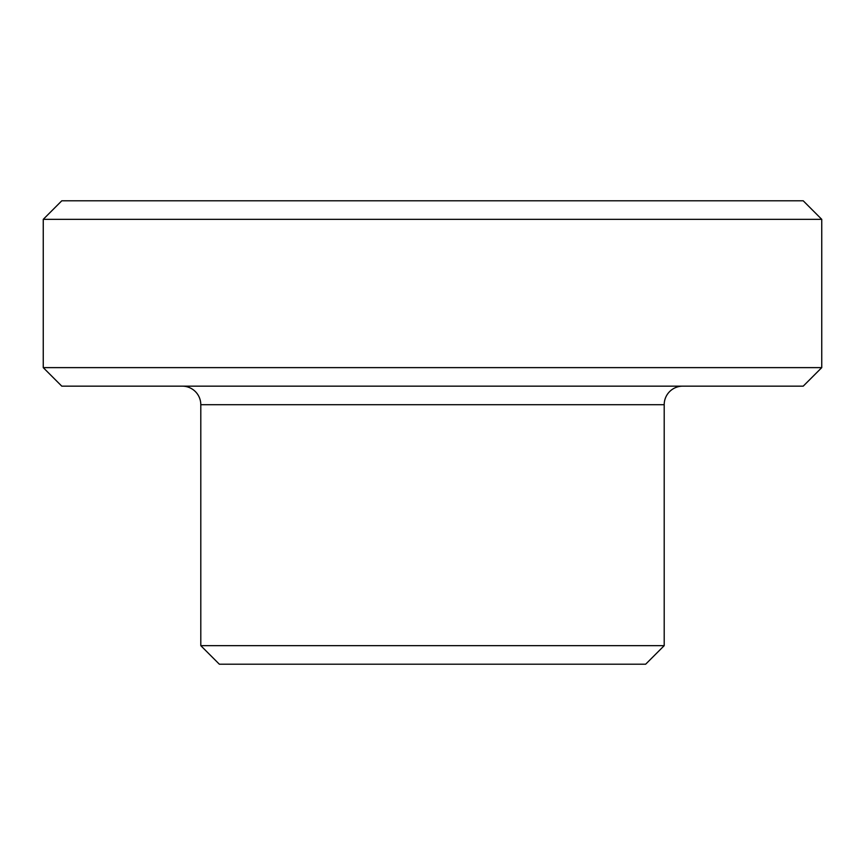 <?xml version="1.0" encoding="UTF-8"?>
<svg xmlns="http://www.w3.org/2000/svg" width="865" height="865" viewBox="0 0 865 865"><rect width="100%" height="100%" fill="white"/><g stroke="black" fill="none" stroke-linecap="round" stroke-linejoin="round"><path stroke-width="1.3" d="M664.201 645.658L200.799 645.658L219.342 664.201L645.658 664.201L664.201 645.658L664.201 404.701A18.533 18.533 0 0 1 682.734 386.158M200.799 645.658L200.799 404.701A18.533 18.533 0 0 0 182.266 386.158M821.75 367.625L803.217 386.158L61.783 386.158L43.25 367.625L821.75 367.625L821.75 219.342L43.25 219.342L61.783 200.799L803.217 200.799L821.75 219.342M43.25 367.625L43.25 219.342M664.201 404.701L200.799 404.701"/></g></svg>
